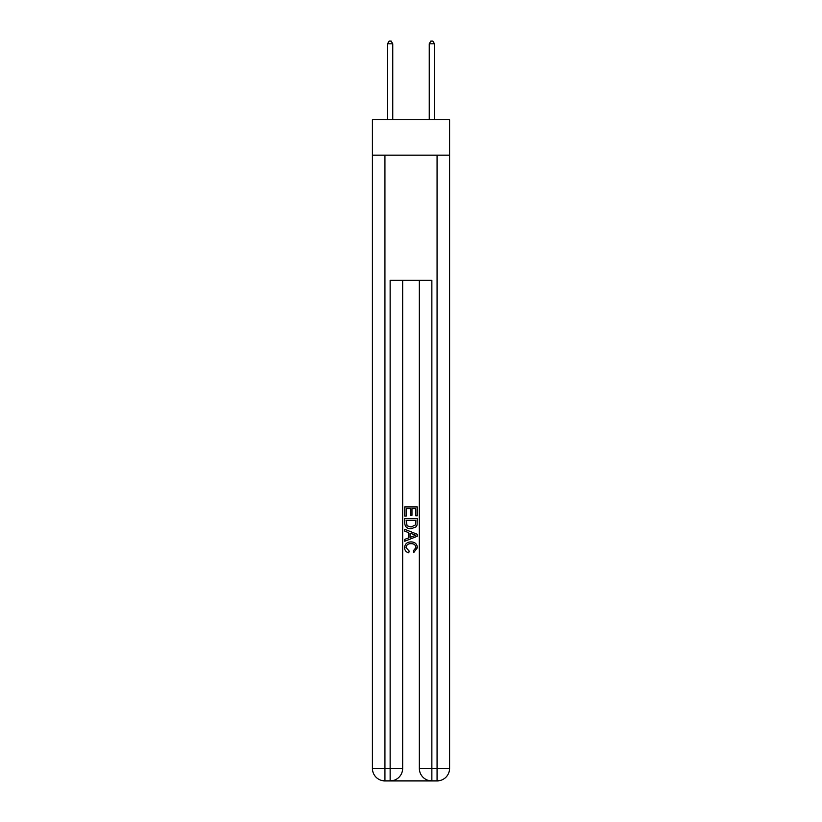 <?xml version="1.0" encoding="UTF-8"?>
<svg xmlns="http://www.w3.org/2000/svg" width="822" height="822" viewBox="0 0 822 822"><rect width="100%" height="100%" fill="white"/><g stroke="black" fill="none" stroke-linecap="round" stroke-linejoin="round"><path stroke-width="1.23" d="M449.583 155.183L449.583 119.735L372.417 119.735L372.417 155.183L449.583 155.183L449.583 768.385L437.068 768.385L437.068 155.183M391.077 780.9L430.923 780.9M431.858 780.9L431.858 768.385L419.343 768.385A12.515 12.515 0 0 0 431.858 780.9L437.068 780.9L437.068 768.385L431.858 768.385L431.858 280.333L390.142 280.333L390.142 768.385L372.417 768.385L372.417 155.183M402.657 280.333L402.657 768.385A12.515 12.515 0 0 1 390.142 780.9L384.932 780.9A12.515 12.515 0 0 1 372.417 768.385M419.343 768.385L419.343 280.333M437.068 780.9A12.515 12.515 0 0 0 449.583 768.385M404.743 516.093L404.743 506.948L417.257 506.948L417.257 515.774L415.809 515.774L415.809 508.715L411.966 508.715L411.966 515.291L410.517 515.291L410.517 508.715L406.191 508.715L406.191 516.093L404.743 516.093M404.743 522.987L404.743 518.497L417.257 518.497L417.073 524.991L416.179 526.81L411.072 528.772C407.065 528.782 404.958 526.861 404.743 522.987M406.191 520.264L407.075 525.803L411.092 527.005L415.552 524.868L415.809 520.264L406.191 520.264M404.743 531.176L404.743 529.306L417.257 534.269L417.257 536.263L404.743 541.236L404.743 539.355L408.596 537.937L408.596 532.605L404.743 531.176M413.497 534.413L410.034 533.129L410.034 537.403L415.809 535.266L413.497 534.413M406.027 547.565L409.161 551.069L408.75 552.836C406.099 552.148 404.712 550.442 404.578 547.729C404.917 543.887 407.085 541.955 411.092 541.924C414.935 542.006 417.042 543.928 417.422 547.688L413.785 552.518L413.404 550.75L415.973 547.606C415.603 544.904 413.98 543.599 411.103 543.691C408.174 543.537 406.479 544.832 406.027 547.565M392.752 119.735L392.752 43.813L387.532 43.813L387.532 119.735M387.532 43.813L389.104 41.1L391.19 41.1L392.752 43.813M434.468 119.735L434.468 43.813L429.248 43.813L429.248 119.735M429.248 43.813L430.81 41.1L432.896 41.1L434.468 43.813M384.932 155.183L384.932 780.9M402.657 768.385L390.142 768.385L390.142 780.9"/></g></svg>
